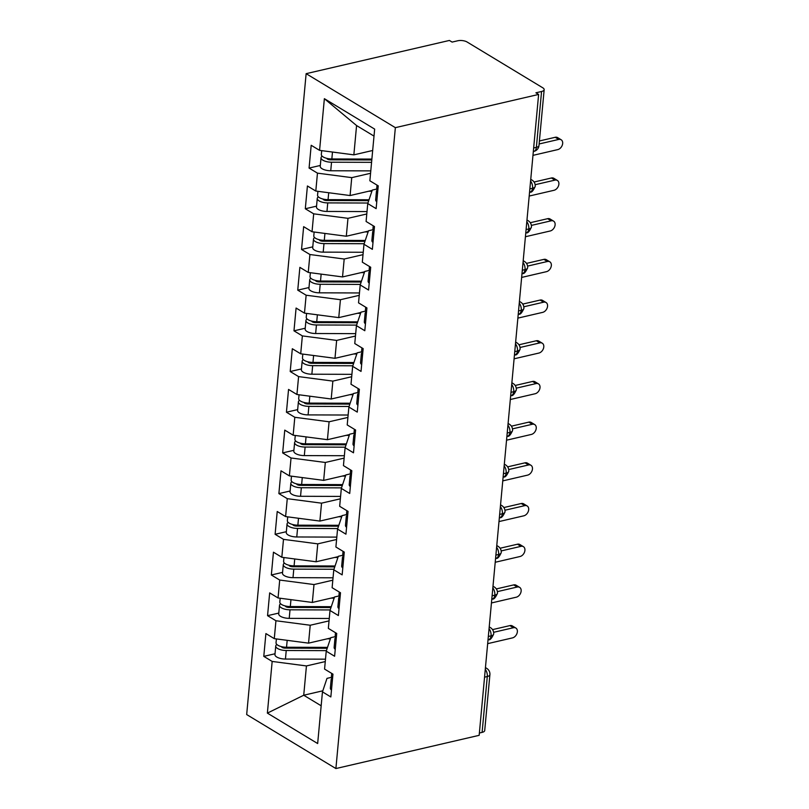 <?xml version="1.0" encoding="UTF-8"?>
<svg xmlns="http://www.w3.org/2000/svg" width="809" height="809" viewBox="0 0 809 809"><rect width="100%" height="100%" fill="white"/><g stroke="black" fill="none" stroke-linecap="round" stroke-linejoin="round"><path stroke-width="1.21" d="M533.657 147.976L536.377 147.349L541.565 91.498A6.694 2.69 5.3 0 0 544.164 89.657A6.694 2.69 5.3 0 0 542.799 87.817L467.096 42.007A6.694 2.69 5.3 0 0 457.742 40.774L452.1 42.088L449.399 40.45L306.136 73.67L246.674 714.559L335.897 768.55L395.358 127.66L306.136 73.67M263.785 656.362L272.168 661.438L267.374 713.113L317.664 743.542L322.457 691.867L330.841 696.943L332.954 674.15L324.571 669.083L326.229 651.174L334.613 656.251L336.726 633.457L328.343 628.391L330.001 610.482L338.384 615.558L340.498 592.775L332.115 587.698L333.783 569.799L342.156 574.865L344.27 552.082L335.897 547.005L337.555 529.106L345.939 534.173L348.052 511.389L339.669 506.313L341.327 488.414L349.71 493.48L351.824 470.696L343.441 465.62L345.099 447.721L353.482 452.797L355.596 430.004L347.213 424.937L348.881 407.028L357.265 412.105L359.378 389.311L350.995 384.245L352.653 366.335L361.036 371.412L363.15 348.618L354.767 343.552L356.425 325.643L364.808 330.719L366.922 307.936L358.539 302.859L360.207 284.96L368.58 290.026L370.694 267.243L362.321 262.167L363.979 244.267L372.362 249.334L374.476 226.55L366.093 221.474L367.751 203.575L376.134 208.641L378.248 185.858L369.865 180.791L374.658 129.106L324.369 98.678L319.575 150.353L311.192 145.286L309.078 168.07L317.462 173.146L315.803 191.045L307.42 185.979L305.306 208.762L313.69 213.829L312.031 231.738L303.648 226.662L301.535 249.455L309.918 254.522L308.249 272.431L299.876 267.354L297.752 290.148L306.136 295.214L304.477 313.123L296.094 308.047L293.98 330.83L302.364 335.907L300.705 353.806L292.322 348.74L290.209 371.523L298.592 376.6L296.923 394.499L288.55 389.432L286.437 412.216L294.81 417.292L293.151 435.191L284.768 430.125L282.654 452.909L291.038 457.985L289.379 475.884L280.996 470.808L278.883 493.601L287.266 498.668L285.607 516.577L277.224 511.5L275.111 534.294L283.494 539.36L281.825 557.27L273.452 552.193L271.339 574.987L279.712 580.053L278.053 597.962L269.67 592.886L267.557 615.669L275.94 620.746L274.281 638.645L265.898 633.578L263.785 656.362L275.02 653.763M330.648 638.028L308.553 643.145L310.221 625.246L329.041 620.877M274.281 638.645L308.553 643.145M275.94 620.746L310.221 625.246M322.457 691.867L326.988 678.367L331.69 677.275M334.42 597.335L312.335 602.452L313.993 584.553L332.812 580.184M278.053 597.962L312.335 602.452M279.712 580.053L313.993 584.553M326.229 651.174L330.77 637.674L335.462 636.592M338.202 556.643L316.107 561.77L317.765 543.86L336.584 539.492M281.825 557.27L316.107 561.77M283.494 539.36L317.765 543.86M330.001 610.482L334.542 596.981L339.234 595.899M341.974 515.95L319.879 521.077L321.547 503.168L340.367 498.809M285.607 516.577L319.879 521.077M287.266 498.668L321.547 503.168M333.783 569.799L338.314 556.299L343.016 555.207M345.746 475.257L323.661 480.384L325.319 462.475L344.138 458.116M289.379 475.884L323.661 480.384M291.038 457.985L325.319 462.475M337.555 529.106L342.096 515.606L346.788 514.514M349.528 434.564L327.433 439.692L329.091 421.782L347.91 417.424M293.151 435.191L327.433 439.692M294.81 417.292L329.091 421.782M341.327 488.414L345.868 474.913L350.56 473.821M353.3 393.882L331.205 398.999L332.863 381.1L351.693 376.731M296.923 394.499L331.205 398.999M298.592 376.6L332.863 381.1M345.099 447.721L349.64 434.221L354.342 433.128M357.072 353.189L334.977 358.306L336.645 340.407L355.464 336.038M300.705 353.806L334.977 358.306M302.364 335.907L336.645 340.407M348.881 407.028L353.412 393.528L358.114 392.446M360.844 312.496L338.759 317.613L340.417 299.714L359.236 295.346M304.477 313.123L338.759 317.613M306.136 295.214L340.417 299.714M352.653 366.335L357.194 352.835L361.886 351.753M364.626 271.804L342.531 276.931L344.189 259.022L363.008 254.653M308.249 272.431L342.531 276.931M309.918 254.522L344.189 259.022M356.425 325.643L360.966 312.153L365.658 311.06M368.398 231.111L346.303 236.238L347.971 218.329L366.79 213.97M312.031 231.738L346.303 236.238M313.69 213.829L347.971 218.329M360.207 284.96L364.738 271.46L369.44 270.368M372.17 190.418L350.085 195.545L351.743 177.636L370.562 173.278M315.803 191.045L350.085 195.545M317.462 173.146L351.743 177.636M363.979 244.267L368.51 230.767L373.212 229.675M541.565 91.498L535.912 92.802L538.622 94.441L395.358 127.66M372.676 150.484L353.857 154.853L356.577 125.557L324.369 98.678M319.575 150.353L353.857 154.853M367.751 203.575L372.292 190.075L376.984 188.982M538.622 94.441L479.161 735.33L335.897 768.55M482.103 732.378L487.291 676.536A6.694 2.69 -174.7 0 0 489.9 674.696L484.712 730.547A6.694 2.69 -174.7 0 1 482.103 732.378L479.383 733.015M322.811 690.805L303.729 695.234L321.163 705.782M325.269 661.57L306.439 665.938L303.729 695.234L267.374 713.113M374.011 136.104L356.577 125.557M272.168 661.438L306.439 665.938M309.078 168.07L320.324 165.461M530.583 181.054A6.694 3.903 76.9 0 1 532.585 188.244A6.694 3.903 76.9 0 1 530.067 192.097C531.503 192.704 533.212 190.813 535.194 186.444A6.694 2.69 -174.7 0 1 535.194 186.444A6.694 2.69 -174.7 0 1 532.585 188.244L529.855 188.871M305.306 208.762L316.541 206.153M301.535 249.455L312.77 246.846M297.752 290.148L308.998 287.539M293.98 330.83L305.215 328.232M290.209 371.523L301.444 368.924M286.437 412.216L297.672 409.607M282.654 452.909L293.9 450.3M278.883 493.601L290.118 490.992M275.111 534.294L286.346 531.685M271.339 574.987L282.574 572.378M267.557 615.669L278.792 613.07M526.942 220.291A6.694 4.723 -58.8 0 1 528.216 220.746A6.694 6.694 0 0 1 531.422 227.096A6.694 2.69 -174.7 0 1 531.412 227.137A6.694 2.69 -174.7 0 1 528.813 228.927L526.083 229.564M523.17 260.983A6.694 4.723 -58.8 0 1 524.444 261.438A6.694 6.694 0 0 1 527.64 267.789A6.694 2.69 -174.7 0 1 527.64 267.819A6.694 2.69 -174.7 0 1 525.041 269.619L522.311 270.257M519.398 301.676A6.694 4.723 -58.8 0 1 520.672 302.131A6.694 6.694 0 0 1 523.868 308.472A6.694 2.69 -174.7 0 1 523.868 308.512A6.694 2.69 -174.7 0 1 521.259 310.312L518.539 310.949M515.485 343.825A6.694 3.903 76.9 0 1 517.487 351.005A6.694 3.903 76.9 0 1 514.969 354.868C516.405 355.464 518.114 353.584 520.086 349.205A6.694 2.69 -174.7 0 1 520.086 349.205A6.694 2.69 -174.7 0 1 517.487 351.005L514.757 351.632M511.844 383.062A6.694 4.723 -58.8 0 1 513.118 383.517A6.694 6.694 0 0 1 516.324 389.857A6.694 2.69 -174.7 0 1 516.314 389.898A6.694 2.69 -174.7 0 1 513.715 391.698L510.985 392.325M508.072 423.754A6.694 4.723 -58.8 0 1 509.346 424.209A6.694 6.694 0 0 1 512.542 430.55A6.694 2.69 -174.7 0 1 512.542 430.59A6.694 2.69 -174.7 0 1 509.933 432.39L507.213 433.017M504.29 464.437A6.694 4.723 -58.8 0 1 505.574 464.902A6.694 6.694 0 0 1 508.77 471.243A6.694 2.69 -174.7 0 1 508.77 471.283A6.694 2.69 -174.7 0 1 506.161 473.073L503.431 473.71M500.518 505.129A6.694 4.723 -58.8 0 1 501.792 505.585A6.694 6.694 0 0 1 504.998 511.935A6.694 2.69 -174.7 0 1 504.988 511.976A6.694 2.69 -174.7 0 1 502.389 513.766L499.659 514.403M496.615 547.278A6.694 3.903 76.9 0 1 498.617 554.458A6.694 3.903 76.9 0 1 496.089 558.321C497.525 558.918 499.234 557.037 501.216 552.658A6.694 2.69 -174.7 0 1 501.216 552.658A6.694 2.69 -174.7 0 1 498.617 554.458L495.887 555.095M492.974 586.515A6.694 4.723 -58.8 0 1 494.248 586.97A6.694 6.694 0 0 1 497.444 593.31A6.694 2.69 -174.7 0 1 497.444 593.351A6.694 2.69 -174.7 0 1 494.835 595.151L492.115 595.788M489.192 627.208A6.694 4.723 -58.8 0 1 490.476 627.663A6.694 6.694 0 0 1 493.672 634.003A6.694 2.69 -174.7 0 1 493.662 634.044A6.694 2.69 -174.7 0 1 491.063 635.844L488.333 636.471M532.969 155.358L557.775 149.604A5.572 3.934 121.2 0 0 562.326 145.044A5.572 3.934 121.2 0 0 561.133 139.745A5.572 3.934 121.2 0 0 558.726 139.431L555.207 137.297A5.572 3.934 -58.8 0 1 557.623 137.621L561.133 139.745M377.57 189.71L377.318 189.913A8.919 3.58 5.3 0 0 376.448 191.258A8.919 3.58 5.3 0 0 377.56 193.23M376.772 201.775A8.919 3.58 -174.7 0 1 375.659 199.803L376.448 191.258M539.411 140.968L555.207 137.297M539.128 143.972L558.726 139.431M377.024 185.119L376.751 188.001A8.919 3.58 5.3 0 0 377.864 189.973M371.796 159.96L330.487 159.828A3.125 1.254 -174.7 0 1 327.453 159.12A3.125 1.254 -174.7 0 1 326.816 158.352M371.574 162.336L331.538 162.215A8.919 3.58 -174.7 0 1 322.862 160.192A8.919 3.58 -174.7 0 1 321.042 157.725L320.243 166.27A8.919 3.58 5.3 0 0 322.073 168.737A8.919 3.58 5.3 0 0 330.739 170.76L370.785 170.881M321.042 157.725A8.919 3.58 -174.7 0 1 322.164 156.188M371.877 159.08L331.842 158.958A8.919 3.58 -174.7 0 1 323.165 156.936A8.919 3.58 -174.7 0 1 321.335 154.468L321.699 150.636M356.577 159.029L352.886 159.899M371.877 159.12L371.119 159.08M529.197 196.051L554.003 190.297A5.572 3.934 121.2 0 0 558.544 185.736A5.572 3.934 121.2 0 0 557.361 180.437A5.572 3.934 121.2 0 0 554.944 180.124L551.435 177.99A5.572 3.934 -58.8 0 1 553.852 178.304L557.361 180.437M373.798 230.403L373.536 230.605A8.919 3.58 5.3 0 0 372.676 231.95A8.919 3.58 5.3 0 0 373.788 233.922M373 242.467A8.919 3.58 -174.7 0 1 371.887 240.495L372.676 231.95M534.061 182.025L551.435 177.99M535.133 184.715L554.944 180.124M373.242 225.812L372.979 228.694A8.919 3.58 5.3 0 0 374.092 230.666M525.415 236.734L550.231 230.98A5.572 3.934 121.2 0 0 554.772 226.429A5.572 3.934 121.2 0 0 553.589 221.13A5.572 3.934 121.2 0 0 551.172 220.806L547.653 218.683A5.572 3.934 -58.8 0 1 550.069 218.996L553.589 221.13M370.026 271.096L369.764 271.298A8.919 3.58 5.3 0 0 368.904 272.643A8.919 3.58 5.3 0 0 370.016 274.605M369.217 283.15A8.919 3.58 -174.7 0 1 368.105 281.188L368.904 272.643M530.289 222.708L547.653 218.683M531.361 225.408L551.172 220.806M369.47 266.495L369.207 269.387A8.919 3.58 5.3 0 0 370.32 271.349M521.643 277.426L546.449 271.672A5.572 3.934 121.2 0 0 551 267.122A5.572 3.934 121.2 0 0 549.817 261.813A5.572 3.934 121.2 0 0 547.4 261.499L543.881 259.376A5.572 3.934 -58.8 0 1 546.297 259.689L549.817 261.813M366.244 311.789L365.992 311.991A8.919 3.58 5.3 0 0 365.122 313.336A8.919 3.58 5.3 0 0 366.244 315.298M365.446 323.843A8.919 3.58 -174.7 0 1 364.333 321.881L365.122 313.336M526.517 263.4L543.881 259.376M527.589 266.1L547.4 261.499M365.698 307.187L365.425 310.08A8.919 3.58 5.3 0 0 366.538 312.041M517.871 318.119L542.677 312.365A5.572 3.934 121.2 0 0 547.218 307.814A5.572 3.934 121.2 0 0 546.035 302.505A5.572 3.934 121.2 0 0 543.618 302.192L540.109 300.068A5.572 3.934 -58.8 0 1 542.526 300.382L546.035 302.505M362.472 352.481L362.21 352.673A8.919 3.58 5.3 0 0 361.35 354.029A8.919 3.58 5.3 0 0 362.462 355.99M361.674 364.535A8.919 3.58 -174.7 0 1 360.561 362.574L361.35 354.029M522.735 304.093L540.109 300.068M523.807 306.783L543.618 302.192M361.926 347.88L361.653 350.772A8.919 3.58 5.3 0 0 362.766 352.734M368.732 200.652L326.715 200.521A3.125 1.254 -174.7 0 1 323.681 199.813A3.125 1.254 -174.7 0 1 323.034 199.044M367.933 203.029L327.756 202.897A8.919 3.58 -174.7 0 1 319.09 200.885A8.919 3.58 -174.7 0 1 317.259 198.417L316.471 206.962A8.919 3.58 5.3 0 0 318.301 209.43A8.919 3.58 5.3 0 0 326.967 211.442L367.013 211.574M317.259 198.417A8.919 3.58 -174.7 0 1 318.392 196.88M369.025 199.772L328.06 199.651A8.919 3.58 -174.7 0 1 319.393 197.629A8.919 3.58 -174.7 0 1 317.563 195.161L317.917 191.328M368.702 191.227L371.897 191.237M352.805 199.722L349.114 200.592M368.995 199.863L367.347 199.772M364.96 241.345L322.933 241.213A3.125 1.254 -174.7 0 1 319.899 240.506A3.125 1.254 -174.7 0 1 319.262 239.727M364.161 243.721L323.984 243.59A8.919 3.58 -174.7 0 1 315.318 241.567A8.919 3.58 -174.7 0 1 313.488 239.11L312.699 247.655A8.919 3.58 5.3 0 0 314.519 250.112A8.919 3.58 5.3 0 0 323.196 252.135L363.231 252.266M313.488 239.11A8.919 3.58 -174.7 0 1 314.62 237.573M365.253 240.465L324.288 240.334A8.919 3.58 -174.7 0 1 315.621 238.311A8.919 3.58 -174.7 0 1 313.791 235.854L314.145 232.011M364.93 231.92L368.125 231.93M349.033 240.415L345.342 241.284M365.223 240.556L363.565 240.465M361.188 282.038L319.161 281.906A3.125 1.254 -174.7 0 1 316.127 281.198A3.125 1.254 -174.7 0 1 315.49 280.42M360.389 284.414L320.212 284.283A8.919 3.58 -174.7 0 1 311.536 282.26A8.919 3.58 -174.7 0 1 309.716 279.803L308.917 288.348A8.919 3.58 5.3 0 0 310.747 290.805A8.919 3.58 5.3 0 0 319.413 292.828L359.459 292.959M309.716 279.803A8.919 3.58 -174.7 0 1 310.848 278.266M361.481 281.158L320.516 281.026A8.919 3.58 -174.7 0 1 311.839 279.004A8.919 3.58 -174.7 0 1 310.019 276.547L310.373 272.704M361.148 272.613L364.353 272.623M345.251 281.107L341.57 281.977M361.451 281.249L359.793 281.148M357.406 322.73L315.389 322.599A3.125 1.254 -174.7 0 1 312.355 321.891A3.125 1.254 -174.7 0 1 311.708 321.112M356.607 325.097L316.44 324.975A8.919 3.58 -174.7 0 1 307.764 322.953A8.919 3.58 -174.7 0 1 305.933 320.495L305.145 329.041A8.919 3.58 5.3 0 0 306.975 331.498A8.919 3.58 5.3 0 0 315.641 333.52L355.687 333.642M305.933 320.495A8.919 3.58 -174.7 0 1 307.066 318.958M357.709 321.851L316.734 321.719A8.919 3.58 -174.7 0 1 308.067 319.697A8.919 3.58 -174.7 0 1 306.237 317.239L306.591 313.396M357.376 313.295L360.571 313.305M341.479 321.8L337.788 322.67M357.669 321.942L356.021 321.84M514.089 358.812L538.905 353.058A5.572 3.934 121.2 0 0 543.446 348.507A5.572 3.934 121.2 0 0 542.263 343.198A5.572 3.934 121.2 0 0 539.846 342.885L536.337 340.761A5.572 3.934 -58.8 0 1 538.743 341.074L542.263 343.198M358.7 393.174L358.438 393.366A8.919 3.58 5.3 0 0 357.578 394.721A8.919 3.58 5.3 0 0 358.69 396.683M357.902 405.228A8.919 3.58 -174.7 0 1 356.779 403.266L357.578 394.721M518.963 344.786L536.337 340.761M520.035 347.476L539.846 342.885M358.144 388.573L357.881 391.465A8.919 3.58 5.3 0 0 358.994 393.427M353.634 363.423L311.617 363.292A3.125 1.254 -174.7 0 1 308.573 362.584A3.125 1.254 -174.7 0 1 307.936 361.805M352.835 365.789L312.658 365.668A8.919 3.58 -174.7 0 1 303.992 363.646A8.919 3.58 -174.7 0 1 302.161 361.188L301.373 369.733A8.919 3.58 5.3 0 0 303.193 372.191A8.919 3.58 5.3 0 0 311.869 374.213L351.915 374.334M302.161 361.188A8.919 3.58 -174.7 0 1 303.294 359.651M353.927 362.543L312.962 362.412A8.919 3.58 -174.7 0 1 304.295 360.389A8.919 3.58 -174.7 0 1 302.465 357.932L302.819 354.089M353.604 353.988L356.799 353.998M337.707 362.493L334.016 363.362M353.897 362.634L352.249 362.533M510.317 399.504L535.133 393.75A5.572 3.934 121.2 0 0 539.674 389.19A5.572 3.934 121.2 0 0 538.491 383.891A5.572 3.934 121.2 0 0 536.074 383.577L532.555 381.454A5.572 3.934 -58.8 0 1 534.971 381.767L538.491 383.891M354.918 433.857L354.666 434.059A8.919 3.58 5.3 0 0 353.806 435.404A8.919 3.58 5.3 0 0 354.918 437.376M354.12 445.921A8.919 3.58 -174.7 0 1 353.007 443.949L353.806 435.404M515.191 385.478L532.555 381.454M516.263 388.168L536.074 383.577M354.372 429.266L354.099 432.158A8.919 3.58 5.3 0 0 355.222 434.12M506.545 440.197L531.351 434.443A5.572 3.934 121.2 0 0 535.902 429.882A5.572 3.934 121.2 0 0 534.709 424.583A5.572 3.934 121.2 0 0 532.302 424.27L528.783 422.136A5.572 3.934 -58.8 0 1 531.2 422.46L534.709 424.583M351.146 474.549L350.894 474.752A8.919 3.58 5.3 0 0 350.024 476.096A8.919 3.58 5.3 0 0 351.136 478.068M350.348 486.613A8.919 3.58 -174.7 0 1 349.235 484.642L350.024 476.096M511.419 426.171L528.783 422.136M512.491 428.861L532.302 424.27M350.6 469.958L350.327 472.84A8.919 3.58 5.3 0 0 351.44 474.812M502.773 480.88L527.579 475.136A5.572 3.934 121.2 0 0 532.12 470.575A5.572 3.934 121.2 0 0 530.937 465.276A5.572 3.934 121.2 0 0 528.52 464.963L525.011 462.829A5.572 3.934 -58.8 0 1 527.428 463.142L530.937 465.276M347.374 515.242L347.112 515.444A8.919 3.58 5.3 0 0 346.252 516.789A8.919 3.58 5.3 0 0 347.364 518.751M346.576 527.296A8.919 3.58 -174.7 0 1 345.463 525.334L346.252 516.789M507.637 466.864L525.011 462.829M508.709 469.554L528.52 464.963M346.818 510.641L346.555 513.533A8.919 3.58 5.3 0 0 347.668 515.505M349.862 404.116L307.835 403.984A3.125 1.254 -174.7 0 1 304.801 403.276A3.125 1.254 -174.7 0 1 304.164 402.498M349.063 406.482L308.886 406.361A8.919 3.58 -174.7 0 1 300.22 404.338A8.919 3.58 -174.7 0 1 298.39 401.871L297.591 410.416A8.919 3.58 5.3 0 0 299.421 412.883A8.919 3.58 5.3 0 0 308.098 414.906L348.133 415.027M298.39 401.871A8.919 3.58 -174.7 0 1 299.522 400.334M350.155 403.226L309.19 403.104A8.919 3.58 -174.7 0 1 300.513 401.082A8.919 3.58 -174.7 0 1 298.693 398.625L299.047 394.782M349.822 394.681L353.027 394.691M333.935 403.175L330.244 404.045M350.125 403.317L348.467 403.226M346.08 444.798L304.063 444.667A3.125 1.254 -174.7 0 1 301.029 443.959A3.125 1.254 -174.7 0 1 300.392 443.19M345.291 447.175L305.114 447.053A8.919 3.58 -174.7 0 1 296.438 445.031A8.919 3.58 -174.7 0 1 294.618 442.563L293.819 451.109A8.919 3.58 5.3 0 0 295.649 453.576A8.919 3.58 5.3 0 0 304.315 455.598L344.361 455.72M294.618 442.563A8.919 3.58 -174.7 0 1 295.74 441.026M346.383 443.919L305.418 443.797A8.919 3.58 -174.7 0 1 296.741 441.775A8.919 3.58 -174.7 0 1 294.911 439.307L295.275 435.475M346.05 435.373L349.245 435.384M330.153 443.868L326.462 444.738M346.353 444.01L344.695 443.919M342.308 485.491L300.291 485.36A3.125 1.254 -174.7 0 1 297.257 484.652A3.125 1.254 -174.7 0 1 296.61 483.883M341.509 487.867L301.332 487.736A8.919 3.58 -174.7 0 1 292.666 485.713A8.919 3.58 -174.7 0 1 290.836 483.256L290.047 491.801A8.919 3.58 5.3 0 0 291.877 494.259A8.919 3.58 5.3 0 0 300.543 496.281L340.589 496.413M290.836 483.256A8.919 3.58 -174.7 0 1 291.968 481.719M342.601 484.611L301.636 484.49A8.919 3.58 -174.7 0 1 292.969 482.467A8.919 3.58 -174.7 0 1 291.139 480L291.493 476.167M342.278 476.066L345.473 476.076M326.381 484.561L322.69 485.43M342.571 484.702L340.923 484.611M498.991 521.572L523.807 515.818A5.572 3.934 121.2 0 0 528.348 511.268A5.572 3.934 121.2 0 0 527.165 505.969A5.572 3.934 121.2 0 0 524.748 505.645L521.229 503.522A5.572 3.934 -58.8 0 1 523.645 503.835L527.165 505.969M343.603 555.935L343.34 556.137A8.919 3.58 5.3 0 0 342.48 557.482A8.919 3.58 5.3 0 0 343.592 559.444M342.794 567.989A8.919 3.58 -174.7 0 1 341.681 566.027L342.48 557.482M503.865 507.546L521.229 503.522M504.937 510.246L524.748 505.645M343.046 551.334L342.783 554.226A8.919 3.58 5.3 0 0 343.896 556.188M338.536 526.184L296.509 526.052A3.125 1.254 -174.7 0 1 293.475 525.344A3.125 1.254 -174.7 0 1 292.838 524.566M337.737 528.56L297.56 528.429A8.919 3.58 -174.7 0 1 288.894 526.406A8.919 3.58 -174.7 0 1 287.064 523.949L286.275 532.494A8.919 3.58 5.3 0 0 288.095 534.951A8.919 3.58 5.3 0 0 296.772 536.974L336.807 537.105M287.064 523.949A8.919 3.58 -174.7 0 1 288.196 522.412M338.829 525.304L297.864 525.172A8.919 3.58 -174.7 0 1 289.197 523.15A8.919 3.58 -174.7 0 1 287.367 520.693L287.721 516.85M338.506 516.759L341.701 516.769M322.609 525.253L318.918 526.123M338.799 525.395L337.141 525.304M495.219 562.265L520.025 556.511A5.572 3.934 121.2 0 0 524.576 551.96A5.572 3.934 121.2 0 0 523.393 546.651A5.572 3.934 121.2 0 0 520.976 546.338L517.457 544.214A5.572 3.934 -58.8 0 1 519.874 544.528L523.393 546.651M339.82 596.627L339.568 596.82A8.919 3.58 5.3 0 0 338.698 598.175A8.919 3.58 5.3 0 0 339.82 600.136M339.022 608.681A8.919 3.58 -174.7 0 1 337.909 606.72L338.698 598.175M500.093 548.239L517.457 544.214M501.165 550.939L520.976 546.338M339.274 592.026L339.001 594.918A8.919 3.58 5.3 0 0 340.114 596.88M334.764 566.876L292.737 566.745A3.125 1.254 -174.7 0 1 289.703 566.037A3.125 1.254 -174.7 0 1 289.066 565.258M333.965 569.253L293.788 569.121A8.919 3.58 -174.7 0 1 285.112 567.099A8.919 3.58 -174.7 0 1 283.292 564.642L282.493 573.187A8.919 3.58 5.3 0 0 284.323 575.644A8.919 3.58 5.3 0 0 293 577.666L333.035 577.798M283.292 564.642A8.919 3.58 -174.7 0 1 284.424 563.104M335.057 565.997L294.092 565.865A8.919 3.58 -174.7 0 1 285.415 563.843A8.919 3.58 -174.7 0 1 283.595 561.385L283.949 557.543M334.724 557.452L337.929 557.462M318.827 565.946L315.146 566.816M335.027 566.088L333.369 565.987M491.447 602.958L516.253 597.204A5.572 3.934 121.2 0 0 520.804 592.653A5.572 3.934 121.2 0 0 519.611 587.344A5.572 3.934 121.2 0 0 517.194 587.031L513.685 584.907A5.572 3.934 -58.8 0 1 516.102 585.22L519.611 587.344M336.048 637.32L335.786 637.512A8.919 3.58 5.3 0 0 334.926 638.867A8.919 3.58 5.3 0 0 336.038 640.829M335.25 649.374A8.919 3.58 -174.7 0 1 334.137 647.412L334.926 638.867M496.311 588.932L513.685 584.907M497.383 591.622L517.194 587.031M335.502 632.719L335.229 635.611A8.919 3.58 5.3 0 0 336.342 637.573M330.982 607.569L288.965 607.438A3.125 1.254 -174.7 0 1 285.931 606.73A3.125 1.254 -174.7 0 1 285.284 605.951M330.183 609.935L290.016 609.814A8.919 3.58 -174.7 0 1 281.34 607.792A8.919 3.58 -174.7 0 1 279.509 605.334L278.721 613.879A8.919 3.58 5.3 0 0 280.551 616.337A8.919 3.58 5.3 0 0 289.217 618.359L329.263 618.481M279.509 605.334A8.919 3.58 -174.7 0 1 280.642 603.797M331.286 606.689L290.31 606.558A8.919 3.58 -174.7 0 1 281.643 604.535A8.919 3.58 -174.7 0 1 279.813 602.078L280.177 598.235M330.952 598.134L334.147 598.144M315.055 606.639L311.364 607.508M331.255 606.78L329.597 606.679M487.665 643.651L512.481 637.896A5.572 3.934 121.2 0 0 517.022 633.346A5.572 3.934 121.2 0 0 515.839 628.037A5.572 3.934 121.2 0 0 513.422 627.723L509.913 625.6A5.572 3.934 -58.8 0 1 512.319 625.913L515.839 628.037M332.277 678.013L332.014 678.205A8.919 3.58 5.3 0 0 331.154 679.56A8.919 3.58 5.3 0 0 332.266 681.522M331.478 690.067A8.919 3.58 -174.7 0 1 330.365 688.105L331.154 679.56M492.539 629.624L509.913 625.6M493.611 632.314L513.422 627.723M331.72 673.412L331.457 676.304A8.919 3.58 5.3 0 0 332.57 678.266M327.21 648.262L285.193 648.13A3.125 1.254 -174.7 0 1 282.149 647.422A3.125 1.254 -174.7 0 1 281.512 646.644M326.411 650.628L286.234 650.507A8.919 3.58 -174.7 0 1 277.568 648.484A8.919 3.58 -174.7 0 1 275.738 646.027L274.949 654.572A8.919 3.58 5.3 0 0 276.769 657.029A8.919 3.58 5.3 0 0 285.446 659.052L325.491 659.173M275.738 646.027A8.919 3.58 -174.7 0 1 276.87 644.49M327.503 647.382L286.538 647.251A8.919 3.58 -174.7 0 1 277.871 645.228A8.919 3.58 -174.7 0 1 276.041 642.771L276.395 638.928M327.18 638.827L330.375 638.837M311.283 647.331L307.592 648.201M327.473 647.473L325.825 647.372M533.323 151.526L533.839 151.414A6.694 3.903 76.9 0 0 536.377 147.349A6.694 2.69 5.3 0 0 538.986 145.509L544.164 89.657M485.289 669.346A6.694 3.903 76.9 0 1 487.291 676.536L484.561 677.163M530.714 179.598A6.694 4.723 -58.8 0 1 531.998 180.063L530.744 179.305M526.811 221.747A6.694 3.903 76.9 0 1 528.813 228.927A6.694 3.903 76.9 0 1 526.285 232.79L525.769 232.911M523.029 262.44A6.694 3.903 76.9 0 1 525.041 269.619A6.694 3.903 76.9 0 1 522.513 273.482L521.997 273.604M519.257 303.132A6.694 3.903 76.9 0 1 521.259 310.312A6.694 3.903 76.9 0 1 518.741 314.175L518.225 314.296M515.616 342.369A6.694 4.723 -58.8 0 1 516.9 342.824L515.646 342.065M511.713 384.508A6.694 3.903 76.9 0 1 513.715 391.698A6.694 3.903 76.9 0 1 511.187 395.561L510.671 395.682M507.931 425.2A6.694 3.903 76.9 0 1 509.933 432.39A6.694 3.903 76.9 0 1 507.415 436.253L506.899 436.364M504.159 465.893A6.694 3.903 76.9 0 1 506.161 473.073A6.694 3.903 76.9 0 1 503.643 476.936L503.127 477.057M500.387 506.586A6.694 3.903 76.9 0 1 502.389 513.766A6.694 3.903 76.9 0 1 499.861 517.629L499.345 517.75M496.746 545.822A6.694 4.723 -58.8 0 1 498.02 546.277L496.777 545.529M492.833 587.971A6.694 3.903 76.9 0 1 494.835 595.151A6.694 3.903 76.9 0 1 492.317 599.014L491.801 599.135M489.061 628.664A6.694 3.903 76.9 0 1 491.063 635.844A6.694 3.903 76.9 0 1 488.545 639.707L488.029 639.828M485.42 667.9A6.694 4.723 -58.8 0 1 486.694 668.355L485.451 667.597M331.842 158.958L332.479 152.052M327.837 159.322L327.908 158.584M330.739 170.76L331.538 162.215M328.06 199.651L328.707 192.734M324.065 200.015L324.126 199.277M326.967 211.442L327.756 202.897M324.288 240.334L324.925 233.427M320.283 240.708L320.354 239.97M323.196 252.135L323.984 243.59M320.516 281.026L321.153 274.12M316.511 281.401L316.582 280.662M319.413 292.828L320.212 284.283M316.734 321.719L317.381 314.812M312.739 322.093L312.81 321.355M315.641 333.52L316.44 324.975M312.962 362.412L313.609 355.505M308.967 362.776L309.028 362.038M311.869 374.213L312.658 365.668M309.19 403.104L309.827 396.198M305.185 403.469L305.256 402.73M308.098 414.906L308.886 406.361M305.418 443.797L306.055 436.89M301.413 444.161L301.484 443.423M304.315 455.598L305.114 447.053M301.636 484.49L302.283 477.573M297.641 484.854L297.702 484.116M300.543 496.281L301.332 487.736M297.864 525.172L298.501 518.266M293.859 525.547L293.93 524.808M296.772 536.974L297.56 528.429M294.092 565.865L294.729 558.958M290.087 566.239L290.158 565.501M293 577.666L293.788 569.121M290.31 606.558L290.957 599.651M286.315 606.922L286.386 606.184M289.217 618.359L290.016 609.814M286.538 647.251L287.185 640.344M282.543 647.615L282.604 646.876M285.446 659.052L286.234 650.507M535.194 186.404A6.694 6.694 0 0 0 531.998 180.063M533.839 151.414A6.694 6.694 0 0 0 538.986 145.509M528.216 220.746L526.972 219.997M530.067 192.097L529.551 192.218M524.444 261.438L523.201 260.69M526.285 232.79C527.721 233.397 529.43 231.505 531.412 227.137M520.672 302.131L519.418 301.373M522.513 273.482C523.949 274.079 525.658 272.198 527.64 267.819M520.096 349.164A6.694 6.694 0 0 0 516.9 342.824M518.741 314.175C520.177 314.772 521.886 312.891 523.868 308.512M513.118 383.517L511.875 382.758M514.969 354.868L514.443 354.989M509.346 424.209L508.092 423.451M511.187 395.561C512.623 396.157 514.332 394.266 516.314 389.898M505.574 464.902L504.32 464.144M507.415 436.253C508.851 436.85 510.56 434.959 512.542 430.59M501.792 505.585L500.549 504.836M503.643 476.936C505.079 477.543 506.788 475.652 508.77 471.283M501.216 552.628A6.694 6.694 0 0 0 498.02 546.277M499.861 517.629C501.297 518.235 503.006 516.344 504.988 511.976M494.248 586.97L492.994 586.212M496.089 558.321L495.573 558.443M490.476 627.663L489.223 626.904M492.317 599.014C493.753 599.611 495.462 597.73 497.444 593.351M489.9 674.696A6.694 6.694 0 0 0 486.694 668.355M488.545 639.707C489.981 640.303 491.69 638.412 493.662 634.044"/></g></svg>
